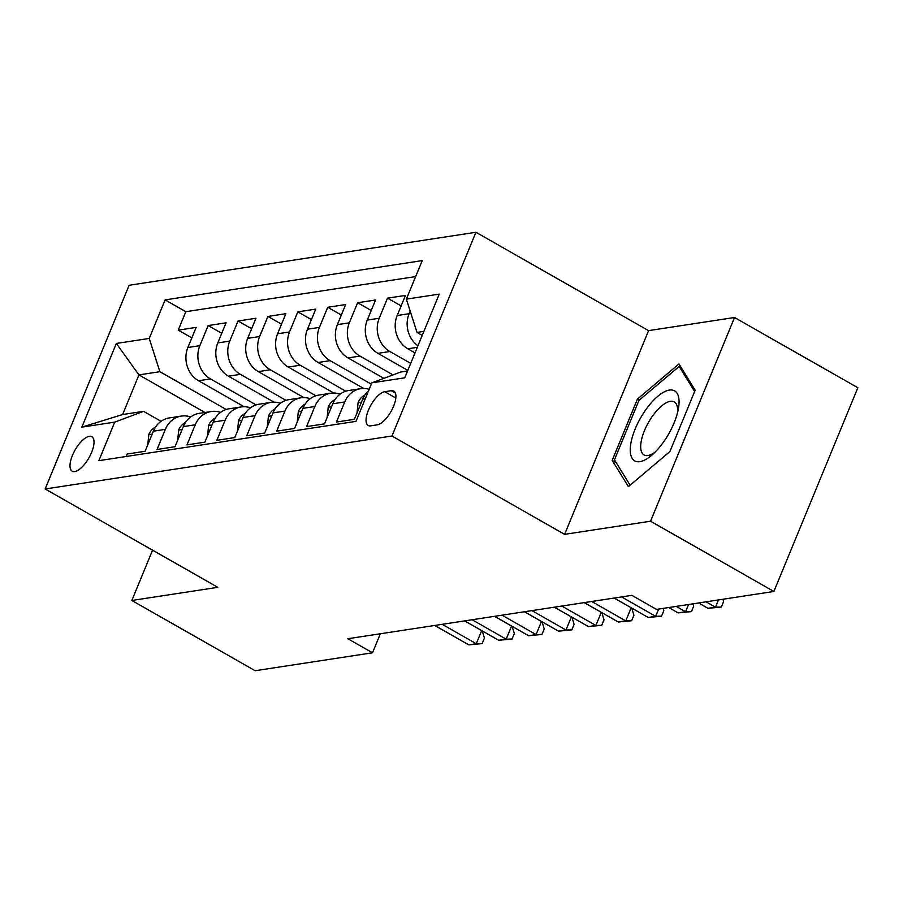 <?xml version="1.0" encoding="UTF-8"?>
<svg xmlns="http://www.w3.org/2000/svg" width="903" height="903" viewBox="0 0 903 903"><rect width="100%" height="100%" fill="white"/><g stroke="black" fill="none" stroke-linecap="round" stroke-linejoin="round"><path stroke-width="1.35" d="M74.746 471.569A19.832 7.958 -60.3 0 0 90.345 455.202A19.832 7.958 -60.3 0 0 91.824 436.713A19.832 7.958 -60.3 0 0 89.262 436.33A19.832 7.958 -60.3 0 0 73.662 452.696A19.832 7.958 -60.3 0 0 72.184 471.185A19.832 7.958 -60.3 0 0 74.746 471.569M475.937 232.274L129.118 285.269L45.15 488.986L391.97 436.002L475.937 232.274L648.58 330.633L564.612 534.35L650.566 521.212L734.534 317.495L648.58 330.633M734.534 317.495L857.85 387.748L773.882 591.465L650.566 521.212M126.149 456.489L127.165 454.017L145.101 451.274L153.386 431.182L165.351 429.354A24.799 21.638 -98.7 0 1 181.334 416.091A24.799 21.638 -98.7 0 1 190.646 416.972M165.351 429.354L157.066 449.457L175.001 446.714L183.286 426.611L195.251 424.782A24.799 21.638 -98.7 0 1 211.234 411.52A24.799 21.638 -98.7 0 1 220.546 412.4M195.251 424.782L186.966 444.886L204.902 442.143L213.187 422.051L225.14 420.222A24.799 21.638 -98.7 0 1 241.135 406.948A24.799 21.638 -98.7 0 1 250.447 407.84M225.14 420.222L216.855 440.314L234.803 437.571L243.088 417.479L255.041 415.651A24.799 21.638 -98.7 0 1 271.024 402.377A24.799 21.638 -98.7 0 1 280.348 403.269M255.041 415.651L246.756 435.743L264.692 433.011L272.977 412.908L284.942 411.079A24.799 21.638 -98.7 0 1 300.925 397.817A24.799 21.638 -98.7 0 1 310.237 398.697M284.942 411.079L276.657 431.182L294.592 428.44L302.877 408.348L314.842 406.519A24.799 21.638 -98.7 0 1 330.825 393.245A24.799 21.638 -98.7 0 1 340.138 394.137M314.842 406.519L306.557 426.611L324.493 423.868L332.778 403.776L344.732 401.948A24.799 21.638 -98.7 0 1 360.726 388.674A24.799 21.638 -98.7 0 1 369.192 389.295M344.732 401.948L336.447 422.04L354.394 419.308L362.679 399.205A24.799 21.638 -98.7 0 1 368.593 390.739M415.019 352.881L407.817 348.784A24.799 21.638 -98.7 0 1 397.173 315.519L405.447 295.416L387.511 298.159L401.124 305.914M407.806 370.377L377.928 353.344A24.799 21.638 81.3 0 1 367.273 320.08L375.558 299.988L357.611 302.731L371.223 310.485M383.877 378.334L348.027 357.915A24.799 21.638 81.3 0 1 337.372 324.651L345.657 304.559L327.721 307.291L341.334 315.045M363.728 388.459L318.127 362.487A24.799 21.638 81.3 0 1 307.471 329.223L315.757 309.119L297.821 311.862L311.433 319.617M333.828 393.031L288.226 367.047A24.799 21.638 81.3 0 1 277.582 333.783L285.856 313.691L267.92 316.434L281.533 324.188M303.939 397.602L258.337 371.618A24.799 21.638 81.3 0 1 247.682 338.354L255.967 318.262L238.02 321.005L251.632 328.76M274.038 402.162L228.436 376.19A24.799 21.638 81.3 0 1 217.781 342.926L226.066 322.822L208.13 325.565L221.743 333.32M773.882 591.465L656.537 609.401L631.874 595.348L347.836 638.737L372.51 652.79L380.344 633.782M391.304 390.694L384.723 391.699A19.211 7.709 -60.3 0 0 369.609 407.558A19.211 7.709 -60.3 0 0 368.187 425.471A19.211 7.709 -60.3 0 0 370.659 425.844L377.24 424.839A19.211 7.709 -60.3 0 0 392.353 408.98A19.211 7.709 -60.3 0 0 393.787 391.067A19.211 7.709 -60.3 0 0 391.304 390.694L395.367 393.008M204.936 412.479L138.949 374.892L122.616 414.533L143.543 411.339L114.737 422.119L98.845 460.665L355.974 421.374L371.855 382.838L400.661 372.047L407.546 370.998M114.737 422.119L81.846 427.142L116.34 343.456L149.232 338.433L165.114 299.886L422.232 260.606L406.35 299.141L439.242 294.118L404.747 377.815L371.855 382.838M256.102 404.905L210.501 378.933A24.799 21.638 -98.7 0 1 199.845 345.668L208.13 325.565M244.137 406.734L198.536 380.75L210.501 378.933M286.003 400.345L240.39 374.361A24.799 21.638 -98.7 0 1 229.746 341.097L238.02 321.005M315.903 395.774L270.29 369.79A24.799 21.638 -98.7 0 1 259.635 336.526L267.92 316.434M345.793 391.202L300.191 365.23A24.799 21.638 -98.7 0 1 289.536 331.965L297.821 311.862M371.314 384.147L330.092 360.658A24.799 21.638 -98.7 0 1 319.436 327.394L327.721 307.291M393.031 374.914L359.981 356.087A24.799 21.638 -98.7 0 1 349.337 322.822L357.611 302.731M410.696 363.378L389.882 351.515A24.799 21.638 -98.7 0 1 379.226 318.251L387.511 298.159M417.942 345.781A24.799 21.638 -98.7 0 1 409.127 313.691L410.188 311.129M415.651 276.578L185.826 311.693L178.23 330.137L191.842 337.891M198.536 380.75A24.799 21.638 81.3 0 1 187.88 347.497L196.165 327.394L178.23 330.137M143.543 411.339L161.061 421.317M423.891 331.356L417.005 332.406L406.35 299.141M422.232 335.385L417.005 332.406M152.562 550.175L131.838 600.472L255.154 670.726L372.51 652.79M131.838 600.472L217.792 587.334L45.15 488.986M564.612 534.35L391.97 436.002M226.201 409.477L159.876 371.697L138.949 374.892L116.34 343.456M360.726 388.674L348.761 390.502A24.799 21.638 81.3 0 0 332.778 403.776M330.825 393.245L318.861 395.074A24.799 21.638 81.3 0 0 302.877 408.348M300.925 397.817L288.971 399.645A24.799 21.638 81.3 0 0 272.977 412.908M271.024 402.377L259.071 404.205A24.799 21.638 81.3 0 0 243.088 417.479M241.135 406.948L229.17 408.777A24.799 21.638 81.3 0 0 213.187 422.051M211.234 411.52L199.27 413.348A24.799 21.638 81.3 0 0 183.286 426.611M185.826 311.693L165.114 299.886M149.232 338.433L159.876 371.697M181.334 416.091L169.38 417.908A24.799 21.638 81.3 0 0 153.386 431.182M81.846 427.142L122.616 414.533M678.966 363.943L637.473 399.024L612.189 460.383L628.398 486.649L669.891 451.568L695.175 390.209L678.966 363.943M616.196 462.663L612.189 460.383M639.335 400.085L637.473 399.024M706.078 601.827L715.469 607.177L707.997 608.317L698.595 602.967M722.919 599.253L723.608 601.533L721.339 607.042L715.469 607.177L718.449 599.931M721.339 607.042L707.997 608.317M639.922 461.647A40.285 16.175 -60.3 0 0 652.361 454.717A40.285 16.175 -60.3 0 0 678.322 409.149A40.285 16.175 -60.3 0 0 669.416 390.073A40.285 16.175 -60.3 0 0 635.238 428.823A40.285 16.175 -60.3 0 0 639.922 461.647M677.498 412.795A30.499 12.247 -60.3 0 0 674.259 401.914A30.499 12.247 -60.3 0 0 670.331 401.327A30.499 12.247 -60.3 0 0 646.334 426.487A30.499 12.247 -60.3 0 0 644.065 454.92A30.499 12.247 -60.3 0 0 647.993 455.518A30.499 12.247 -60.3 0 0 655.081 452.155M630.102 485.204L614.458 459.853L638.963 400.401L679.169 366.415L694.644 391.496M681.212 367.577L679.169 366.415M357.046 412.874L358.141 402.388A16.423 14.335 -98.7 0 1 364.868 395.062M676.178 606.398L685.569 611.749L678.097 612.889L668.705 607.538M693.019 603.825L693.707 606.105L691.438 611.613L685.569 611.749L688.549 604.502M691.438 611.613L678.097 612.889M327.146 417.434L328.24 406.948A16.423 14.335 -98.7 0 1 334.968 399.634M621.614 596.917L655.668 616.309L648.196 617.46L614.142 598.057M663.118 608.385L663.807 610.676L661.538 616.185L655.668 616.309L658.659 609.073M661.538 616.185L648.196 617.46M297.245 422.006L298.34 411.52A16.423 14.335 -98.7 0 1 305.067 404.194M591.713 601.477L625.768 620.88L618.295 622.02L584.241 602.628M631.739 608.08L633.917 615.236L631.649 620.745L625.768 620.88L631.186 607.764M631.649 620.745L618.295 622.02M267.344 426.577L268.451 416.091A16.423 14.335 -98.7 0 1 275.167 408.766M561.824 606.048L595.878 625.452L588.395 626.592L554.34 607.188M601.838 612.652L604.017 619.808L601.748 625.316L595.878 625.452L601.285 612.324M601.748 625.316L588.395 626.592M237.455 431.137L238.55 420.651A16.423 14.335 -98.7 0 1 245.277 413.337M531.923 610.62L565.978 630.012L558.505 631.163L524.451 611.76M571.949 617.212L574.116 624.379L571.847 629.888L565.978 630.012L571.385 616.896M571.847 629.888L558.505 631.163M207.555 435.709L208.649 425.223A16.423 14.335 -98.7 0 1 215.377 417.908M502.023 615.18L536.077 634.583L528.605 635.723L494.551 616.331M542.048 621.783L544.216 628.939L541.947 634.448L536.077 634.583L541.484 621.467M541.947 634.448L528.605 635.723M177.654 440.28L178.749 429.794A16.423 14.335 -98.7 0 1 185.476 422.469M472.122 619.751L506.177 639.155L498.704 640.295L464.65 620.892M512.148 626.355L514.326 633.511L512.057 639.019L506.177 639.155L511.583 626.039M512.057 639.019L498.704 640.295M147.753 444.84L148.86 434.366A16.423 14.335 -98.7 0 1 155.576 427.04M442.233 624.323L476.287 643.726L468.804 644.866L434.749 625.463M482.247 630.915L484.426 638.082L482.157 643.591L476.287 643.726L481.694 630.599M482.157 643.591L468.804 644.866M228.436 376.19L240.39 374.361M258.337 371.618L270.29 369.79M288.226 367.047L300.191 365.23M318.127 362.487L330.092 360.658M348.027 357.915L359.981 356.087M377.928 353.344L389.882 351.515M407.817 348.784L417.31 347.328M397.173 315.519L409.127 313.691M187.88 347.497L199.845 345.668M217.781 342.926L229.746 341.097M247.682 338.354L259.635 336.526M277.582 333.783L289.536 331.965M307.471 329.223L319.436 327.394M337.372 324.651L349.337 322.822M367.273 320.08L379.226 318.251M362.679 399.205L365.275 398.81M395.819 398.02L384.723 391.699M358.096 402.648L361.471 402.128M328.207 407.219L331.57 406.7M298.306 411.779L301.67 411.271M268.405 416.351L271.769 415.831M238.505 420.922L241.88 420.403M208.616 425.482L211.979 424.974M178.715 430.054L182.079 429.546M148.814 434.625L152.178 434.106"/></g></svg>
